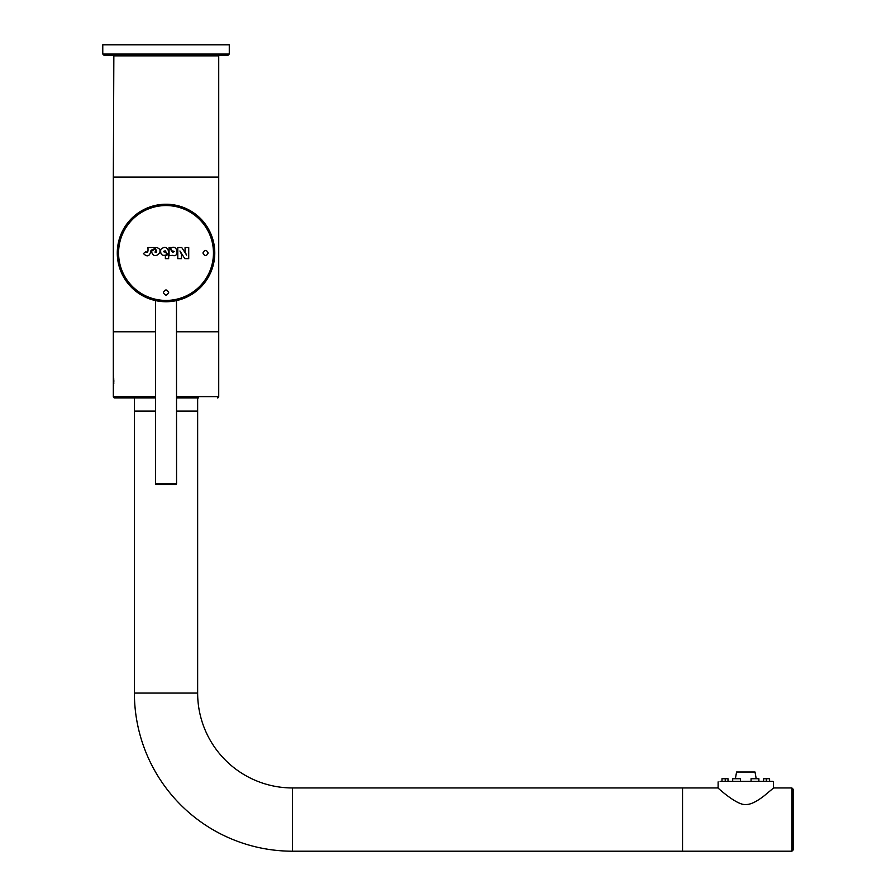 <?xml version="1.0" encoding="UTF-8"?>
<svg xmlns="http://www.w3.org/2000/svg" width="896" height="896" viewBox="0 0 896 896"><rect width="100%" height="100%" fill="white"/><g stroke="black" fill="none" stroke-linecap="round" stroke-linejoin="round"><path stroke-width="1.34" d="M133.605 397.925L114.632 397.925A1.322 1.322 0 0 1 113.322 396.614L113.322 331.789L155.478 331.789L113.322 331.789L113.322 177.094L166.029 177.094L113.322 177.094L113.848 55.339M176.568 331.789L218.725 331.789L176.568 331.789M176.568 396.614L218.725 396.614L218.725 177.094L166.029 177.094L218.725 177.094L218.725 55.866L113.322 55.866M114.632 397.925L155.478 397.925M176.568 397.925L198.442 397.925M218.725 396.614A1.322 1.322 0 0 1 217.414 397.925M113.512 375.917L113.77 379.333M113.803 380.442L113.814 381.584M113.803 382.726L113.77 383.835M113.702 385.045L113.613 386.277M113.512 387.251L113.322 388.842M158.122 204.882L158.794 204.77M159.622 204.658L160.72 204.523M169.355 204.355L169.938 204.389M171.282 204.523L172.39 204.658M173.242 204.77L173.925 204.882M168.134 301.694L163.923 301.694M161.829 301.56L159.902 301.358M158.222 301.112L156.845 300.866M155.803 300.664L154.952 300.474L155.568 300.608L155.478 483.84L176.568 483.84A0.795 0.795 -90 0 1 175.773 484.635L156.274 484.635L175.773 484.635M176.568 483.84L176.478 300.608L177.094 300.474L176.254 300.653M175.224 300.866L173.846 301.112M172.166 301.358L170.229 301.56M214.771 252.986A48.754 48.754 0 0 1 166.029 301.739A48.754 48.754 0 0 1 117.275 252.986A48.754 48.754 0 0 1 166.029 204.232A48.754 48.754 0 0 1 214.771 252.986A48.754 48.754 0 0 1 166.029 301.739A48.754 48.754 0 0 1 117.275 252.986A48.754 48.754 0 0 1 166.029 204.232A48.754 48.754 0 0 1 214.771 252.986M168.661 292.522C166.891 295.926 165.133 295.926 163.386 292.522C165.155 289.117 166.914 289.117 168.661 292.522M208.186 252.986C206.416 256.39 204.669 256.39 202.922 252.986C204.68 249.581 206.438 249.581 208.186 252.986M184.822 258.653L188.72 258.653L188.72 247.542L185.08 247.542L185.08 251.933L186.626 255.136L181.765 247.542L177.789 247.542L177.789 258.653L181.462 258.653L181.462 254.195L179.928 251.003L184.822 258.653M165.368 258.653L168.65 258.653L168.65 251.44C167.048 246.859 164.416 246.21 160.765 249.469C160.149 254.722 162.277 256.446 167.16 254.643L165.536 252.101C162.938 251.866 162.848 251.429 165.245 250.813L167.731 254.666L165.368 255.998L165.368 258.653M169.075 255.786L172.29 255.326C180.163 258.194 177.296 243.018 170.576 248.483L172.211 251.003C174.821 251.272 174.899 251.686 172.446 252.246L169.982 248.405L171.091 247.542L169.075 247.542L169.075 255.786M151.021 250.331L155.165 248.45L156.587 250.712C156.912 252.616 156.363 253.042 154.93 252L156.274 251.126L154.986 249.043L151.514 251.25C153.642 261.867 165.906 249.917 156.565 247.554L147.907 247.542C148.31 251.81 147.65 253.187 145.925 251.664L143.416 253.546C147.302 257.432 149.834 256.357 151.021 250.331M134.4 397.925L134.4 411.107L155.478 411.107L134.4 411.107L134.4 693.078A158.122 158.122 0 0 0 292.522 851.2L682.539 851.2L682.539 787.954L682.539 851.2L791.907 851.2L791.907 787.954L793.229 789.275L793.229 849.878L791.907 851.2M197.646 397.925L197.646 411.107L176.568 411.107L197.646 411.107L197.646 693.078A94.875 94.875 0 0 0 292.522 787.954L717.987 787.954C714.784 785.064 736.512 805.762 745.774 804.507C750.243 804.731 756.347 801.853 764.075 795.883L773.595 787.954L791.907 787.954M720.093 781.368L772.934 781.368M229.275 54.029L229.275 44.8L102.771 44.8L102.771 54.029L229.275 54.029L227.954 55.339L104.093 55.339L102.771 54.029M769.586 781.368L770.168 781.368L769.586 781.368L769.586 778.725L763.56 778.725L763.56 781.368L758.89 781.368L766.349 781.368L766.349 778.725M745.786 781.368L751.061 781.368L751.061 778.725L758.89 778.725L758.89 781.368M732.682 781.368L732.682 778.725L740.522 778.725L740.522 781.368M728.011 781.368L728.011 778.725L725.234 778.725L725.234 781.368M725.234 778.725L721.986 778.725L721.986 781.368M735.381 778.725L736.568 772.005L755.014 772.005L756.202 778.725M156.274 484.635A0.795 0.795 90 0 1 155.478 483.84M113.322 396.614L155.478 396.614M213.461 252.986A47.432 47.432 0 0 1 166.029 300.429A47.432 47.432 0 0 1 118.586 252.986A47.432 47.432 0 0 1 166.029 205.554A47.432 47.432 0 0 1 213.461 252.986M292.522 787.954L292.522 851.2M134.4 693.078L197.646 693.078M718.122 788.066L718.122 781.894M773.461 788.066L773.461 781.894"/></g></svg>
